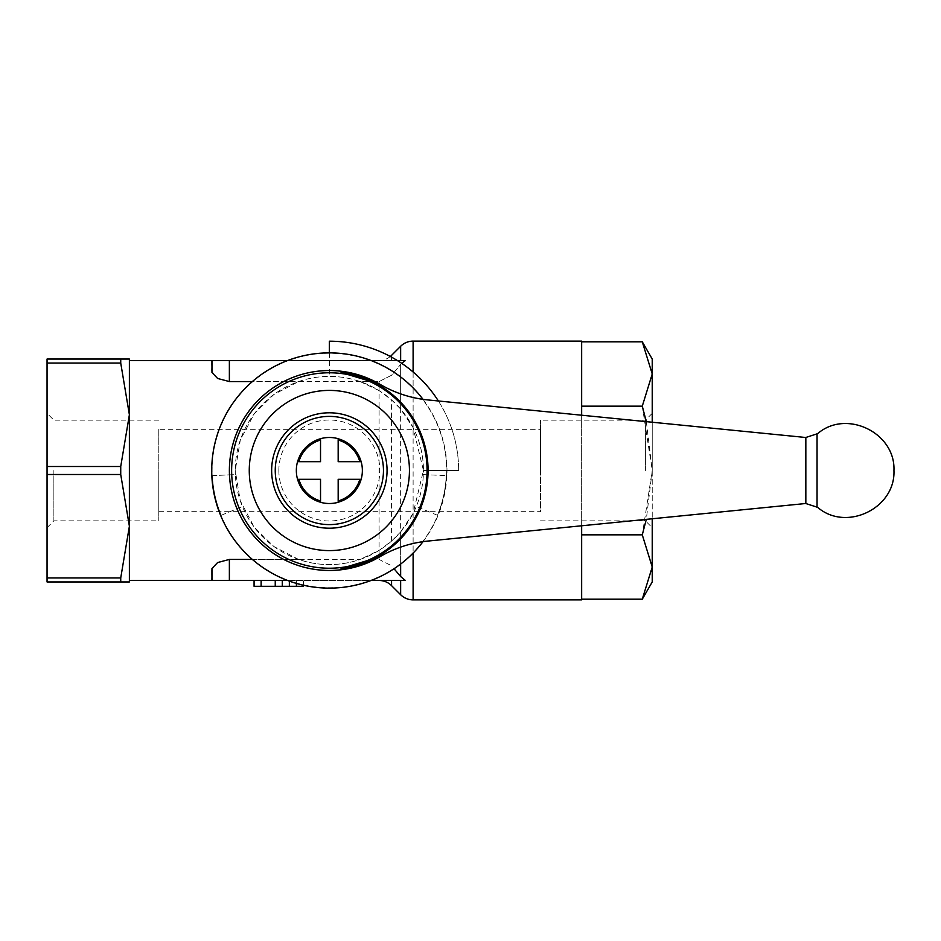 <?xml version="1.0" encoding="UTF-8"?>
<svg xmlns="http://www.w3.org/2000/svg" width="941" height="941" viewBox="0 0 941 941"><rect width="100%" height="100%" fill="white"/><g stroke="black" fill="none" stroke-linecap="round" stroke-linejoin="round"><path stroke-width="0.71" stroke-dasharray="4.71 3.53" d="M341.065 372.507L379.552 384.069A99.958 99.958 0 0 0 229.392 470.5A99.958 99.958 0 0 0 379.552 556.931L341.065 568.493A98.358 98.358 0 0 0 379.988 556.696A117.637 117.637 0 0 1 427.943 541.063L804.92 503.588A17.644 17.644 0 0 1 805.837 503.529L817.635 507.34C846.218 532.135 895.585 508.305 893.95 470.5C895.585 432.695 846.218 408.865 817.635 433.66L805.837 437.471A17.644 17.644 0 0 1 804.92 437.412L427.943 399.937A117.637 117.637 0 0 1 379.988 384.304A98.358 98.358 0 0 0 341.065 372.507A98.687 98.687 0 0 1 341.065 568.493M401.689 363.32L400.643 364.461L400.643 409.076L413.111 427.626L423.45 470.5L413.111 513.374L400.643 531.924L400.643 564.059L400.643 364.461L405.371 360.521L229.369 360.521L229.369 381.564L379.094 381.564L391.562 375.247L400.643 364.449L391.562 375.247L379.094 381.564L360.085 381.564A94.1 94.1 0 0 0 298.615 381.564L252.376 381.564M252.376 559.436L298.615 559.436A94.1 94.1 0 0 0 360.085 559.436L229.369 559.436L229.369 580.479L405.371 580.479L400.643 580.479L405.371 580.479L400.643 576.539L394.044 568.74M120.73 359.05L120.73 363.05L47.05 363.05L47.05 359.05L129.387 359.05L129.387 414.781L120.73 363.05M581.656 415.216L581.656 341.113M278.854 470.5A50.496 50.496 0 0 0 329.35 520.996A50.496 50.496 0 0 0 379.846 470.5A50.496 50.496 0 0 0 329.35 420.004A50.496 50.496 0 0 0 278.854 470.5M329.35 550.591A80.091 80.091 0 0 0 409.441 470.5A80.091 80.091 0 0 0 329.35 390.409A80.091 80.091 0 0 0 249.259 470.5A80.091 80.091 0 0 0 329.35 550.591M427.073 470.5A97.723 97.723 0 0 0 329.35 372.777A97.723 97.723 0 0 0 231.627 470.5A97.723 97.723 0 0 0 329.35 568.223A97.723 97.723 0 0 0 427.073 470.5M423.015 541.651A117.625 117.625 0 0 0 423.015 399.349M298.615 559.436L273.819 546.462L254.235 527.172L240.284 500.847L235.25 470.5A94.1 94.1 0 0 0 235.344 474.605L212.431 475.605A117.025 117.025 0 0 0 221.229 515.28L220.959 515.397A117.331 117.331 0 0 0 437.741 515.397L437.471 515.28A117.025 117.025 0 0 0 446.269 475.605L446.563 475.617A117.331 117.331 0 0 0 329.35 353.169A117.331 117.331 0 0 0 212.137 475.617L235.344 474.605A94.1 94.1 0 0 0 416.287 506.505A94.1 94.1 0 0 0 423.45 470.5L458.655 470.5L423.45 470.5A94.1 94.1 0 0 0 329.35 376.4L329.35 341.195A129.305 129.305 0 0 1 458.655 470.5A129.305 129.305 0 0 0 438.365 400.972M391.562 357.145L391.562 360.521L379.094 360.521L400.643 360.521L391.562 360.521L391.562 355.357M390.327 356.474A17.644 17.644 0 0 1 379.094 360.521M379.094 580.479L400.643 580.479L379.094 580.479M129.387 470.5L129.387 360.521L129.387 470.5M329.35 352.875L329.35 376.4A94.1 94.1 0 0 1 423.45 470.5A94.1 94.1 0 0 0 329.35 376.4A94.1 94.1 0 0 0 235.25 470.5L240.284 440.153L254.235 413.828L273.819 394.538L298.615 381.564M211.843 360.521L211.725 371.095L216.606 377.835L229.369 381.564M400.643 531.924L391.562 541.099L379.094 550.379L360.085 559.436M53.872 470.5L53.872 520.844L53.872 470.5M158.794 470.5L158.794 520.844L158.794 470.5M645.408 470.5L645.408 420.156L645.408 470.5M540.487 470.5L540.487 420.156L540.487 470.5M581.656 534.841L581.656 341.806L581.656 534.841L642.28 534.841L652.231 470.5L652.231 422.227L652.231 518.773L652.231 470.5L642.28 406.159L652.231 373.977L642.28 341.806M158.794 429.331L158.794 511.669L540.487 511.669L540.487 429.331L158.794 429.331L158.794 511.669M296.415 583.42L296.415 580.479L296.415 586.302L303.473 586.302L303.473 580.479L254.07 580.479L282.3 580.479L254.07 580.479L282.3 580.479L282.3 586.302L254.07 586.302L282.3 586.302L254.07 586.302L282.3 586.302L282.3 580.479L303.473 580.479L303.473 585.243M254.07 580.479L254.07 586.302L254.07 580.479L254.07 586.302L254.07 580.479L254.07 586.302L296.415 586.302M282.3 580.479L282.3 586.302L282.3 580.479M540.487 429.331L540.487 511.669M320.528 438.729L320.528 461.678L297.579 461.678M320.528 502.271L320.528 479.322L297.579 479.322M361.121 479.322L338.172 479.322L338.172 502.271M361.121 461.678L338.172 461.678L338.172 438.729M211.96 360.521L229.369 360.521M287.64 360.521L397.349 360.521M379.094 550.379L379.094 559.436L391.562 565.753L379.094 559.436L379.094 381.564L379.094 390.621L391.562 399.901L400.643 409.076M287.64 580.479L371.06 580.479M229.369 559.436L216.606 563.165L211.725 569.905L211.843 580.479M229.369 580.479L211.96 580.479M211.725 569.905L211.725 580.479L211.725 569.905M211.725 360.521L211.725 371.095L211.725 360.521M360.085 381.564L379.094 390.621M423.356 474.605L446.269 475.605L423.356 474.605M212.431 475.605A117.025 117.025 0 0 0 221.229 515.28L242.413 506.505L221.229 515.28M437.471 515.28L416.287 506.505L437.471 515.28A117.025 117.025 0 0 0 446.269 475.605M581.656 599.888L581.656 525.784M642.28 599.194L652.231 567.023L642.28 534.841M581.656 406.159L642.28 406.159M652.231 581.95L652.231 518.773M646.314 421.639L652.231 470.5L646.314 519.361M652.231 422.227L652.231 359.05M120.73 581.95L47.05 581.95L47.05 577.95L120.73 577.95L120.73 581.95L129.387 581.95L129.387 414.781L120.73 466.501L120.73 474.499L47.05 474.499L47.05 466.501L120.73 466.501M47.05 474.499L47.05 577.95M120.73 577.95L129.387 526.219L120.73 474.499M47.05 363.05L47.05 466.501M413.111 513.374L413.111 553.073M413.111 372.001L413.111 427.626M413.111 599.888L413.111 341.113M391.562 585.643L391.562 580.479M391.562 541.099L391.562 399.901M289.358 580.479L289.358 581.115M275.243 580.479L275.243 586.302M400.643 594.724L400.643 580.479M400.643 360.521L400.643 346.276M817.035 434.119L817.035 506.881M805.837 437.471L805.837 503.529M47.05 527.666L53.872 520.844L158.794 520.844M652.231 413.334L645.408 420.156L540.487 420.156M540.487 520.844L645.408 520.844L652.231 527.666M158.794 420.156L53.872 420.156L47.05 413.334"/><path stroke-width="1.41" d="M341.065 372.507L379.552 384.069A99.958 99.958 0 0 0 229.381 470.5A99.969 99.969 0 0 0 379.988 556.696A98.358 98.358 0 0 1 341.065 568.493A98.687 98.687 0 0 0 341.065 372.507A98.358 98.358 0 0 1 379.988 384.304A99.969 99.969 0 0 0 229.392 470.5A99.958 99.958 0 0 0 379.552 556.931L341.065 568.493M413.111 553.073L413.111 599.888A17.644 17.644 0 0 1 400.643 594.724L400.643 580.479M394.044 568.74L400.643 576.539L405.371 580.479L371.06 580.479M390.327 356.474A17.644 17.644 0 0 0 391.562 355.357L400.643 346.276A17.644 17.644 0 0 1 413.111 341.113L413.111 372.001M397.349 360.521L405.371 360.521L401.689 363.32M120.73 359.05L47.05 359.05L47.05 363.05L120.73 363.05L120.73 359.05L129.387 359.05L129.387 581.95L120.73 581.95L120.73 577.95L47.05 577.95L47.05 581.95L120.73 581.95M120.73 474.499L120.73 466.501L47.05 466.501L47.05 474.499L120.73 474.499L129.387 526.219L120.73 577.95M581.656 341.806L642.28 341.806L652.231 359.05L652.231 373.977L642.28 406.159L646.314 421.639M642.28 341.806L652.231 373.977L652.231 422.227M652.231 581.95L642.28 599.194L652.231 567.023L652.231 581.95M413.111 341.113L581.656 341.113L581.656 415.216M275.243 470.5A54.108 54.108 0 0 0 329.35 524.607A54.108 54.108 0 0 0 383.457 470.5A54.108 54.108 0 0 0 329.35 416.392A54.108 54.108 0 0 0 275.243 470.5M271.643 470.5A57.707 57.707 0 0 0 329.35 528.207A57.707 57.707 0 0 0 387.057 470.5A57.707 57.707 0 0 0 329.35 412.793A57.707 57.707 0 0 0 271.643 470.5M423.015 399.349A117.625 117.625 0 0 0 211.725 470.5A117.625 117.625 0 0 0 423.015 541.651M379.094 580.479A17.644 17.644 0 0 1 391.562 585.643L400.643 594.724M252.376 381.564L229.369 381.564L217.63 378.47L211.96 372.495L211.96 360.521L129.387 360.521M47.05 470.5L47.05 527.666L47.05 470.5M254.07 580.479L254.07 586.302L303.473 586.302L303.473 585.243M275.243 580.479L275.243 586.302M282.3 580.479L282.3 586.302M652.231 518.773L652.231 567.023L642.28 534.841L646.314 519.361M298.873 461.678L320.528 461.678L320.528 438.729A32.935 32.935 0 0 0 297.615 461.69L298.873 461.678A31.735 31.735 0 0 1 320.528 440.023M298.873 479.322L297.579 479.322A32.935 32.935 0 0 0 320.54 502.235L320.528 479.322L298.873 479.322A31.735 31.735 0 0 0 320.528 500.977M359.827 479.322L338.172 479.322L338.172 500.977A31.735 31.735 0 0 0 359.827 479.322L361.121 479.322A32.935 32.935 0 0 1 338.16 502.235L338.172 500.977M359.827 461.678L361.121 461.678A32.935 32.935 0 0 0 338.16 438.765L338.172 461.678L359.827 461.678A31.735 31.735 0 0 0 338.172 440.023M361.156 461.666A33.017 33.017 0 0 1 361.156 479.334M338.184 502.306A33.017 33.017 0 0 1 320.516 502.306M297.544 479.334A33.017 33.017 0 0 1 297.544 461.666M320.516 438.694A33.017 33.017 0 0 1 338.184 438.694M438.365 400.972A129.305 129.305 0 0 0 329.35 341.195L329.35 352.875M287.64 360.521L211.96 360.521L211.96 372.495M211.96 568.505L211.96 580.479L211.96 568.505L217.63 562.53L229.369 559.436L252.376 559.436M129.387 580.479L287.64 580.479M379.988 384.304A117.637 117.637 0 0 0 427.943 399.937L804.92 437.412A17.644 17.644 0 0 0 805.837 437.471L817.635 433.66C846.218 408.865 895.585 432.695 893.95 470.5C895.585 508.305 846.218 532.135 817.635 507.34L805.837 503.529A17.644 17.644 0 0 0 804.92 503.588L427.943 541.063A117.637 117.637 0 0 0 379.988 556.696M581.656 525.784L581.656 599.888L413.111 599.888M581.656 599.194L642.28 599.194M581.656 534.841L642.28 534.841M581.656 406.159L642.28 406.159M47.05 466.501L47.05 363.05M120.73 363.05L129.387 414.781L120.73 466.501M47.05 577.95L47.05 474.499M400.643 564.059L400.643 576.539L400.643 564.059M400.643 346.276L400.643 360.521M329.35 390.409A80.091 80.091 0 0 0 249.259 470.5A80.091 80.091 0 0 0 329.35 550.591A80.091 80.091 0 0 0 409.441 470.5A80.091 80.091 0 0 0 329.35 390.409M329.35 568.223A97.723 97.723 0 0 0 427.073 470.5A97.723 97.723 0 0 0 329.35 372.777A97.723 97.723 0 0 0 231.627 470.5A97.723 97.723 0 0 0 329.35 568.223M261.127 580.479L261.127 586.302M296.415 583.42L296.415 586.302M289.358 581.115L289.358 586.302M229.369 559.436L229.369 580.479M229.369 360.521L229.369 381.564M391.562 580.479L391.562 585.643M391.562 355.357L391.562 357.145M805.837 437.471L805.837 503.529M817.047 434.107L817.047 506.893"/></g></svg>
